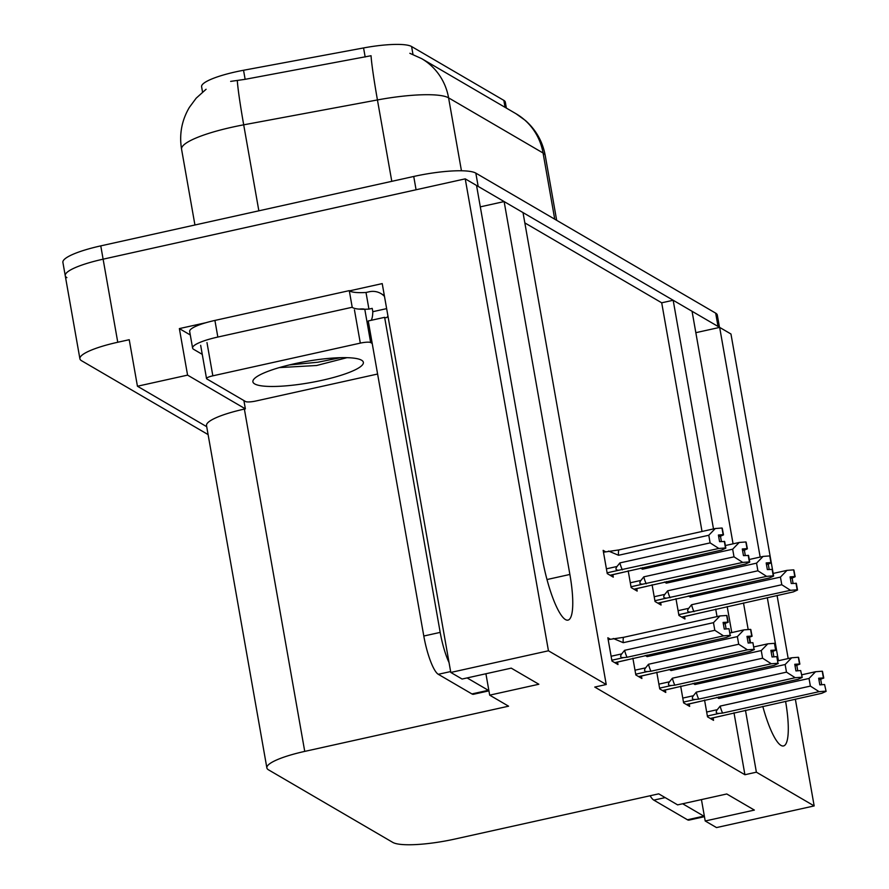 <?xml version="1.0" encoding="UTF-8"?>
<svg xmlns="http://www.w3.org/2000/svg" width="889" height="889" viewBox="0 0 889 889"><rect width="100%" height="100%" fill="white"/><g stroke="black" fill="none" stroke-linecap="round" stroke-linejoin="round"><path stroke-width="1.33" d="M202.536 92.034L201.603 86.733A46.428 8.934 -10 0 1 235.685 71.865A46.428 8.934 -10 0 1 243.542 70.264L363.568 47.939A46.428 8.934 -10 0 1 411.596 46.528L503.841 100.379A46.428 8.934 -10 0 1 505.319 102.124L506.374 108.102M542.29 558.348A55.029 11.957 77.5 0 0 567.993 620.122A55.029 11.957 77.5 0 0 569.882 574.461L504.13 201.57L523.021 212.593L606.231 684.519L548.446 650.792L465.236 178.856L476.537 185.457L542.29 558.348M695.831 332.686L719.657 327.396L730.958 333.997L773.174 573.427M66.886 277.624A51.584 9.935 -10 0 1 65.241 275.679A51.584 9.935 -10 0 1 103.113 259.177L465.236 178.856M480.304 206.859L504.13 201.57M702.021 531.478L661.705 302.805L524.832 222.895M661.705 302.805L673.173 300.26L692.064 311.283L733.069 543.835M190.29 334.964L179.367 328.597L206.081 322.674M349.544 290.859L382.226 283.602L450.79 672.451L462.091 679.04L511.242 668.139L538.845 684.252L489.683 695.154L508.575 706.188L304.738 751.394A51.584 9.935 170 0 0 266.867 767.896A51.584 9.935 170 0 0 268.511 769.841L392.794 842.405A51.584 9.935 170 0 0 454.89 839.049L658.727 793.844L677.618 804.878L726.769 793.977L754.372 810.079L705.21 820.991L716.512 827.581L814.168 805.923L795.344 699.154M243.897 400.561L245.364 408.862L187.579 375.125L179.367 328.597M245.364 408.862L244.375 409.073A51.584 9.935 170 0 0 206.515 425.587L266.867 767.896M187.579 375.125L137.439 386.237L206.704 426.687M208.104 434.599L81.544 360.712A51.584 9.935 -10 0 1 79.899 358.767A51.584 9.935 -10 0 1 117.759 342.254L129.227 339.709L137.439 386.237M548.446 650.792L450.79 672.451M788.187 658.549L777.075 595.508M778.431 660.716L767.318 597.675M760.162 557.07L719.657 327.396M762.784 706.377A55.029 11.957 77.5 0 0 783.52 745.949A55.029 11.957 77.5 0 0 785.587 701.321M743.493 602.953L748.182 629.556M749.56 637.369L750.527 642.847M814.168 805.923L756.383 772.185L745.46 710.222M731.769 632.579L727.191 606.576M713.489 528.933L673.173 300.26M701.443 799.589L705.21 820.991M485.916 673.762L489.683 695.154M606.231 684.519L594.763 687.064L744.915 774.73L756.383 772.185M744.915 774.73L733.992 712.767M717.034 616.599L715.712 609.121M680.663 686.097L683.619 702.877L689.664 706.399L689.219 703.932M656.771 672.151L659.727 688.919L665.772 692.453L665.339 689.986M632.879 658.204L635.846 674.973L641.88 678.496L641.447 676.04M610.254 639.169L607.854 637.769L611.954 661.027L617.988 664.55L617.555 662.094M704.555 700.043L707.511 716.823L713.545 720.346L713.111 717.879M652.082 584.74L655.037 601.509L661.072 605.042L660.638 602.575M628.19 570.794L631.146 587.562L637.18 591.085L636.746 588.629M605.553 551.758L603.153 550.358L607.254 573.616L613.288 577.139L612.854 574.683M675.962 598.686L678.929 615.455L684.963 618.988L684.53 616.521M461.447 170.777L448.589 97.857A60.185 57.585 -59.7 0 0 421.586 58.596L516.064 113.759A60.185 57.585 120.3 0 1 543.068 153.008L448.589 97.857A68.775 13.246 170 0 0 377.436 99.946A60.185 2.889 -100.5 0 1 371.046 55.729L245.142 79.321L230.662 81.388M476.582 185.69A51.584 9.935 -10 0 1 478.171 186.412L718.023 326.441A51.584 9.935 -10 0 1 719.268 327.485M79.899 358.767L65.241 275.679A51.584 9.935 -10 0 1 103.113 259.177L416.074 189.768L413.741 176.467A51.584 9.935 -10 0 1 475.826 173.122L715.678 313.15A51.584 9.935 -10 0 1 717.323 315.095L719.501 327.441M65.241 275.679L62.897 262.388A51.584 9.935 -10 0 1 100.768 245.875L413.741 176.467M773.152 573.438L786.987 570.371L793.644 569.86L794.81 576.505L790.065 576.872L791.243 583.517L796.333 583.362L797.511 590.007L793.266 591.918L681.696 617.077M681.785 617.133L694.431 614.255M793.755 570.049L795.166 576.717L793.899 570.016M688.33 595.941L690.22 597.108L780.442 577.094L781.787 584.74L691.564 604.742L688.708 608.32C686.819 610.932 687.464 612.165 690.631 612.043L790.499 590.307L797.155 589.796L795.988 583.151M793.644 569.86L794.81 576.505M790.354 578.472L792.132 578.072L793.077 583.373M792.132 578.072L795.166 576.717M691.564 604.742A11.69 2.545 77.5 0 0 694.031 611.699M780.442 577.094L786.987 570.371M790.499 590.307L781.787 584.74M690.12 595.552A11.69 2.545 77.5 0 0 690.22 597.108M790.199 577.606L794.899 576.561M790.221 577.739L795.077 576.661M801.745 674.795L815.58 671.728L822.225 671.217L823.492 677.918L818.658 678.229L819.825 684.874L824.57 684.519L826.103 691.364L824.57 684.519M818.78 678.963L823.492 677.918M822.225 671.217L823.403 677.863M823.659 678.018L822.492 671.373L823.759 678.074L818.813 679.096M818.936 679.829L823.759 678.074M716.912 697.309L718.812 698.465L809.034 678.463L815.58 671.728M718.712 696.909A11.69 2.545 77.5 0 0 718.812 698.465M707.377 716.023L719.223 713.4C716.056 713.545 715.412 712.3 717.29 709.678L706.666 712.033M719.223 713.4L722.624 713.067A11.69 2.545 -102.5 0 1 720.157 706.099L717.29 709.678M722.624 713.067L819.091 691.664L810.379 686.097L720.157 706.099M809.034 678.463L810.379 686.097M819.091 691.664L825.748 691.164M826.103 691.364L821.847 693.276L710.289 718.434M710.367 718.49L723.013 715.612M820.725 679.44L821.658 684.73M749.271 559.492L763.095 556.414L769.752 555.914L770.919 562.559L766.174 562.926L767.351 569.571L772.452 569.416L773.619 576.061L769.374 577.972L657.804 603.131M657.893 603.187L670.539 600.308M769.863 556.103L771.274 562.77L770.018 556.07M664.439 581.995L666.328 583.162L756.55 563.148L757.895 570.794L667.683 590.796L664.816 594.374C662.927 596.986 663.572 598.219 666.739 598.097L766.618 576.361L773.263 575.85L772.096 569.204M769.752 555.914L770.919 562.559M766.462 564.526L768.252 564.126L769.185 569.427M768.252 564.126L771.274 562.77M667.683 590.796A11.69 2.545 77.5 0 0 670.139 597.752M756.55 563.148L763.095 556.414M766.618 576.361L757.895 570.794M666.239 581.595A11.69 2.545 77.5 0 0 666.328 583.162M766.307 563.659L771.019 562.615M766.329 563.793L771.185 562.715M725.38 545.535L739.204 542.468L745.86 541.968L747.038 548.613L742.293 548.969L743.46 555.625L748.56 555.469L749.727 562.115L745.482 564.026L633.913 589.185M634.001 589.229L646.647 586.362M745.971 542.157L747.382 548.824L746.127 542.123M640.547 568.049L642.447 569.216L732.658 549.202L734.014 556.836L643.792 576.85L640.925 580.428C639.035 583.04 639.68 584.273 642.858 584.14L742.726 562.415L749.371 561.904L748.205 555.258M745.86 541.968L747.038 548.613M742.571 550.58L744.36 550.18L745.293 555.481M744.36 550.18L747.382 548.824M643.792 576.85A11.69 2.545 77.5 0 0 646.259 583.806M732.658 549.202L739.204 542.468M742.726 562.415L734.014 556.836M642.347 567.649A11.69 2.545 77.5 0 0 642.447 569.216M742.415 549.713L747.127 548.669M742.437 549.846L747.293 548.769M603.475 552.213L618.844 549.924L715.323 528.522L721.968 528.022L723.146 534.667L718.401 535.022L719.568 541.668L724.668 541.523L725.835 548.169L721.59 550.08L610.032 575.239M610.11 575.283L622.756 572.416M722.09 528.199L723.502 534.867L722.235 528.166M608.587 551.08L618.555 555.269L708.777 535.256L710.122 542.89L619.9 562.904L617.033 566.482C615.144 569.082 615.788 570.327 618.966 570.193L718.834 548.469L725.491 547.957L724.313 541.312M721.968 528.022L723.146 534.667M718.679 536.634L720.468 536.234L721.401 541.534M720.468 536.234L723.502 534.867M619.9 562.904A11.69 2.545 77.5 0 0 622.367 569.86M708.777 535.256L715.323 528.522M718.834 548.469L710.122 542.89M618.844 549.924A11.69 2.545 77.5 0 0 618.555 555.269M718.523 535.756L723.235 534.722M718.556 535.9L723.402 534.822M777.853 660.849L791.688 657.782L798.333 657.271L799.6 663.972L794.766 664.283L795.933 670.928L800.678 670.562L802.211 677.418L800.678 670.562M794.899 665.016L799.6 663.972M798.333 657.271L799.511 663.916M799.778 664.072L798.6 657.427L799.867 664.127L794.922 665.15M795.044 665.883L799.867 664.127M693.031 683.352L694.92 684.519L785.143 664.516L791.688 657.782M694.82 682.963A11.69 2.545 77.5 0 0 694.92 684.519M683.485 702.077L695.331 699.454C692.164 699.599 691.52 698.354 693.398 695.731L682.774 698.087M695.331 699.454L698.732 699.11A11.69 2.545 -102.5 0 1 696.265 692.153L693.398 695.731M698.732 699.11L795.199 677.718L786.487 672.151L696.265 692.153M785.143 664.516L786.487 672.151M795.199 677.718L801.856 677.218M802.211 677.418L797.966 679.329L686.397 704.488M686.486 704.544L699.121 701.665M796.833 665.483L797.766 670.784M753.961 646.903L767.796 643.836L774.452 643.325L775.708 650.026L770.874 650.337L772.052 656.982L776.797 656.615L777.964 663.261L776.797 656.615M771.007 651.07L775.708 650.026M774.452 643.325L775.619 649.97M775.886 650.126L774.708 643.48L775.975 650.181L771.03 651.204M771.163 651.937L775.975 650.181M669.139 669.406L671.028 670.573L761.251 650.559L767.796 643.836M670.928 669.006A11.69 2.545 77.5 0 0 671.028 670.573M659.594 688.13L671.439 685.508C668.272 685.652 667.639 684.408 669.517 681.785L658.893 684.141M671.439 685.508L674.84 685.163A11.69 2.545 -102.5 0 1 672.373 678.207L669.517 681.785M674.84 685.163L771.308 663.772L762.595 658.204L672.373 678.207M761.251 650.559L762.595 658.204M771.308 663.772L777.964 663.261M778.32 663.472L774.075 665.383L662.505 690.542M662.594 690.597L675.24 687.719M772.941 651.537L773.875 656.838M730.08 632.946L743.904 629.879L750.56 629.379L751.816 636.08L746.982 636.38L748.16 643.036L752.905 642.669L754.072 649.314L752.905 642.669M747.116 637.124L751.816 636.08M750.56 629.379L751.727 636.024M751.994 636.18L750.816 629.534L752.083 636.235L747.138 637.257M747.271 637.991L752.083 636.235M645.247 655.46L647.136 656.627L737.359 636.613L743.904 629.879M647.048 655.06A11.69 2.545 77.5 0 0 647.136 656.627M635.702 674.184L647.548 671.562C644.392 671.706 643.747 670.462 645.625 667.839L635.002 670.195M647.548 671.562L650.948 671.217A11.69 2.545 -102.5 0 1 648.492 664.261L645.625 667.839M650.948 671.217L747.427 649.826L738.703 644.247L648.492 664.261M737.359 636.613L738.703 644.247M747.427 649.826L754.072 649.314M754.428 649.526L750.183 651.437L638.613 676.596M638.702 676.64L651.348 673.773M749.06 637.591L749.994 642.891M608.176 639.624L623.545 637.335L720.012 615.933L726.758 615.488L727.935 622.133L723.09 622.433L724.268 629.09L729.013 628.723L730.18 635.368L729.013 628.723M723.224 623.178L727.935 622.133M726.669 615.432L727.835 622.078M728.102 622.233L726.935 615.588L728.191 622.278L723.246 623.311M723.379 624.045L728.191 622.278M613.288 638.491L623.256 642.68L713.467 622.667L720.012 615.933M623.545 637.335A11.69 2.545 77.5 0 0 623.256 642.68M611.81 660.238L623.656 657.604C620.5 657.76 619.855 656.515 621.733 653.893L611.11 656.249M623.656 657.604L627.067 657.271A11.69 2.545 -102.5 0 1 624.6 650.315L621.733 653.893M627.067 657.271L723.535 635.879L714.823 630.301L624.6 650.315M713.467 622.667L714.823 630.301M723.535 635.879L730.18 635.368M730.536 635.579L726.291 637.491L614.721 662.649M614.81 662.694L627.456 659.827M725.168 623.645L726.102 628.945M387.926 315.951A34.393 7.479 -102.5 0 1 386.215 317.673A34.393 7.479 -102.5 0 1 384.626 317.329L368.246 320.962L423.797 636.024A34.393 7.479 77.5 0 0 438.288 674.295L471.915 693.931A34.393 7.479 77.5 0 0 473.504 694.276L488.928 690.853M371.124 320.329A34.393 7.479 77.5 0 0 372.802 311.695L372.213 308.372L368.935 309.105A34.393 6.623 -10 0 1 352.211 307.261L349.277 290.636L214.916 320.429A34.393 6.623 170 0 0 189.668 331.441L192.602 348.066A34.393 6.623 -10 0 1 217.838 337.053L352.211 307.261M384.626 317.329L440.188 632.39A34.393 7.479 77.5 0 0 449.056 662.627M467.114 677.929L488.305 690.297A34.393 7.479 77.5 0 0 488.883 690.564M202.259 354.355L193.691 349.355A34.393 6.623 -10 0 1 192.602 348.066M384.337 295.537L380.881 293.526A17.191 16.458 120.3 0 0 369.279 291.759L366.001 292.481A34.393 6.623 -10 0 1 349.277 290.636M366.001 292.481L368.935 309.105M386.637 308.627L372.802 311.695M380.881 293.526A17.191 16.458 120.3 0 1 384.481 296.415M650.115 795.755A34.393 7.479 77.5 0 0 653.815 800.122L687.441 819.769A34.393 7.479 77.5 0 0 689.031 820.103L704.455 816.68M682.641 803.756L703.832 816.135A34.393 7.479 77.5 0 0 704.41 816.391M294.07 363.845A56.063 10.79 -10 0 1 361.912 360.423A56.063 10.79 -10 0 1 322.196 380.27A56.063 10.79 -10 0 1 253.621 379.514A56.063 10.79 -10 0 1 294.07 363.845M279.302 367.602L316.606 365.501L346.954 357.678M377.603 374.025L255.954 400.995A8.601 1.656 -10 0 1 245.608 401.561L206.804 378.903A8.601 1.656 -10 0 1 206.526 378.57A8.601 1.656 -10 0 1 212.838 375.825L360.312 343.121A8.601 1.656 -10 0 1 370.657 342.554L372.213 343.465M359.1 309.116A8.601 1.656 -10 0 1 364.679 309.261M289.37 364.935L317.806 362.245L340.431 357.689M243.542 70.264L245.142 79.321M546.991 579.539L569.882 574.461M117.759 342.254L100.768 245.875M304.738 751.394L244.375 409.073M503.841 100.379L505.063 107.336M363.568 47.939L365.168 56.996M411.596 46.528L412.985 54.44M391.793 181.334L377.436 99.946L243.697 124.827A68.775 13.246 170 0 0 232.051 127.205A68.775 13.246 170 0 0 181.567 149.219L194.935 224.995M237.296 80.488A60.185 2.889 -100.5 0 0 243.697 124.827L258.855 210.815M516.064 113.759L525.543 120.593C536.078 130.005 542.657 141.673 545.257 155.608A68.775 13.246 170 0 0 543.068 153.008L554.736 219.183M475.826 173.122L478.171 186.412M715.678 313.15L718.023 326.441M678.785 614.666L690.631 612.043M688.708 608.32L678.085 610.676M654.893 600.72L666.739 598.097M664.816 594.374L654.193 596.73M631.001 586.773L642.858 584.14M640.925 580.428L630.301 582.784M607.109 572.827L618.966 570.193M617.033 566.482L606.409 568.838M217.838 337.053L214.916 320.429M450.634 671.562L438.288 674.295M471.915 693.931L488.305 690.297M440.188 632.39L423.797 636.024M665.172 797.611L653.815 800.122M687.441 819.769L703.832 816.135M370.657 342.554L364.801 309.328M360.312 343.121L354.444 309.883M212.838 375.825L206.981 342.587M421.586 58.596L409.851 53.307M206.092 89.267L196.169 98.19L189.401 107.336C181.734 120.326 179.122 134.283 181.567 149.219M545.257 155.608L556.67 220.316M206.526 378.57L200.67 345.343"/></g></svg>
